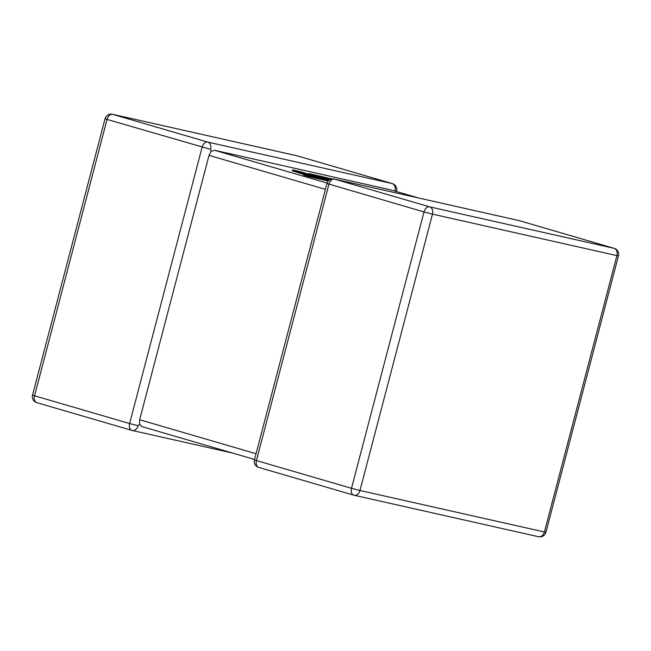 <?xml version="1.0" encoding="UTF-8"?>
<svg xmlns="http://www.w3.org/2000/svg" width="651" height="651" viewBox="0 0 651 651"><rect width="100%" height="100%" fill="white"/><g stroke="black" fill="none" stroke-linecap="round" stroke-linejoin="round"><path stroke-width="0.98" d="M232.456 453.023L132.259 430.49A6.201 4.655 102.7 0 0 138.093 425.746L139.526 424.192L139.664 419.74L209.02 155.369L211.111 151.341L214.594 150.275L391.023 189.954L418.544 197.977M210.599 149.372L107.049 119.418L34.552 395.792L129.614 423.541L202.119 147.167A6.201 4.101 106.3 0 1 207.693 142.073L392.13 183.549L297.059 155.801L112.631 114.324L207.693 142.073A6.201 4.655 -77.3 0 1 210.599 149.372L211.111 151.341M297.393 155.898A6.201 4.101 106.3 0 0 297.23 155.841L392.301 183.59A6.201 4.101 106.3 0 0 392.13 183.549A6.201 4.655 102.7 0 1 395.027 190.849L394.807 191.052M139.526 424.192L141.926 426.6L254.549 459.468M329.512 179.92L319.543 177.674L300.607 171.709L292.543 169.895L292.299 170.822L303.659 174.403M292.543 169.895L311.479 175.86L303.732 174.118L303.488 175.046L308.021 176.478L328.25 181.027M303.732 174.118L308.265 175.55L308.021 176.478M308.265 175.55L329.089 180.229M332.059 178.944L308.843 173.557L308.664 174.248M308.843 173.557L313.334 174.973L313.147 175.664M315.987 176.551L320.243 177.511M313.334 174.973L326.647 177.967L326.517 178.464M326.647 177.967L330.789 179.269M330.537 179.367L320.357 177.08L320.162 177.813M320.357 177.08L324.605 178.813M324.703 178.447L329.984 179.635M518.53 220.469A6.201 4.655 102.7 0 1 518.741 220.51L334.305 179.033A6.201 4.655 -77.3 0 1 334.516 179.09L429.587 206.839L614.023 248.316L518.953 220.567L334.516 179.09A6.201 4.101 -73.7 0 0 328.942 184.184L256.437 460.55L351.507 488.299L424.013 211.933L326.94 183.509L254.443 459.883A6.201 6.201 0 0 0 258.699 467.41A6.201 4.101 -73.7 0 1 256.437 460.55L254.443 459.883M139.664 419.74L256.055 453.714M325.41 189.343L209.02 155.369M214.594 150.275L327.071 183.102M418.463 197.961L391.023 189.954M432.484 214.138L359.979 490.504L544.415 531.981L616.92 255.615L432.484 214.138A6.201 4.655 -77.3 0 0 429.587 206.839A6.201 4.101 -73.7 0 0 424.013 211.933L432.484 214.138M296.636 155.703A6.201 4.655 102.7 0 1 296.848 155.744A6.201 4.655 102.7 0 1 297.059 155.801A6.201 4.101 106.3 0 1 297.23 155.841A6.201 6.201 0 0 0 296.848 155.744L112.42 114.267A6.201 6.201 0 0 0 105.055 118.751L107.049 119.418A6.201 4.101 106.3 0 1 112.631 114.324A6.201 4.655 -77.3 0 0 112.42 114.267M32.55 395.116A6.201 6.201 0 0 0 36.814 402.644A6.201 4.101 106.3 0 1 34.552 395.792L32.55 395.116L105.055 118.751M396.451 191.532L396.557 191.117L395.027 190.849M138.093 425.746L129.614 423.541A6.201 4.101 106.3 0 0 131.884 430.392L36.814 402.644A6.201 4.101 106.3 0 0 36.977 402.684M614.023 248.316A6.201 4.655 102.7 0 1 616.92 255.615L618.45 255.884A6.201 6.201 0 0 0 614.186 248.356A6.201 4.101 -73.7 0 0 614.023 248.316M359.979 490.504L351.507 488.299A6.201 4.101 -73.7 0 0 353.77 495.159A6.201 6.201 0 0 0 354.152 495.256A6.201 4.655 -77.3 0 0 359.979 490.504M258.87 467.451A6.201 4.101 -73.7 0 1 258.699 467.41L353.77 495.159A6.201 4.101 -73.7 0 0 353.941 495.199A6.201 4.655 -77.3 0 0 354.152 495.256L538.58 536.733A6.201 6.201 0 0 0 545.945 532.249L544.415 531.981A6.201 4.655 102.7 0 1 538.58 536.733A6.201 4.655 102.7 0 1 538.369 536.676M614.186 248.356L519.116 220.608A6.201 6.201 0 0 0 518.741 220.51A6.201 4.655 102.7 0 1 518.953 220.567A6.201 4.101 -73.7 0 1 519.116 220.608A6.201 4.101 -73.7 0 1 519.278 220.656M396.557 191.117A6.201 6.201 0 0 0 392.301 183.59M545.945 532.249L618.45 255.884M334.305 179.033A6.201 6.201 0 0 0 326.94 183.509"/></g></svg>
